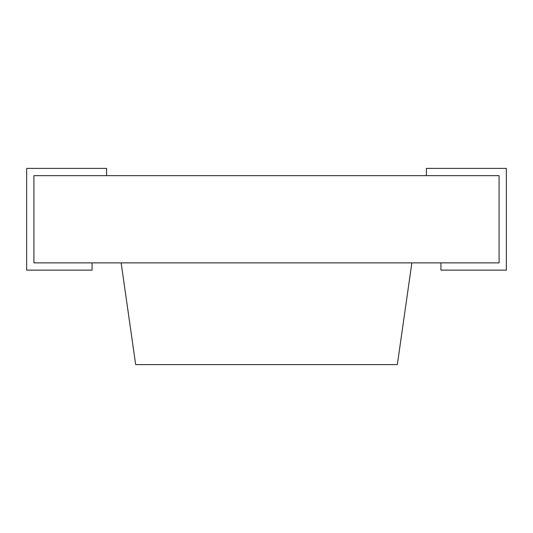 <?xml version="1.0" encoding="UTF-8"?>
<svg xmlns="http://www.w3.org/2000/svg" width="533" height="533" viewBox="0 0 533 533"><rect width="100%" height="100%" fill="white"/><g stroke="black" fill="none" stroke-linecap="round" stroke-linejoin="round"><path stroke-width="0.8" d="M33.919 175.65L33.919 262.869L499.081 262.869L499.081 175.65L33.919 175.65M411.862 262.869L121.138 262.869L135.675 364.619L397.325 364.619L411.862 262.869M440.938 262.869L440.938 270.131L506.35 270.131L506.35 168.381L426.4 168.381L426.4 175.65M92.062 262.869L92.062 270.131L26.65 270.131L26.65 168.381L106.6 168.381L106.6 175.65"/></g></svg>
